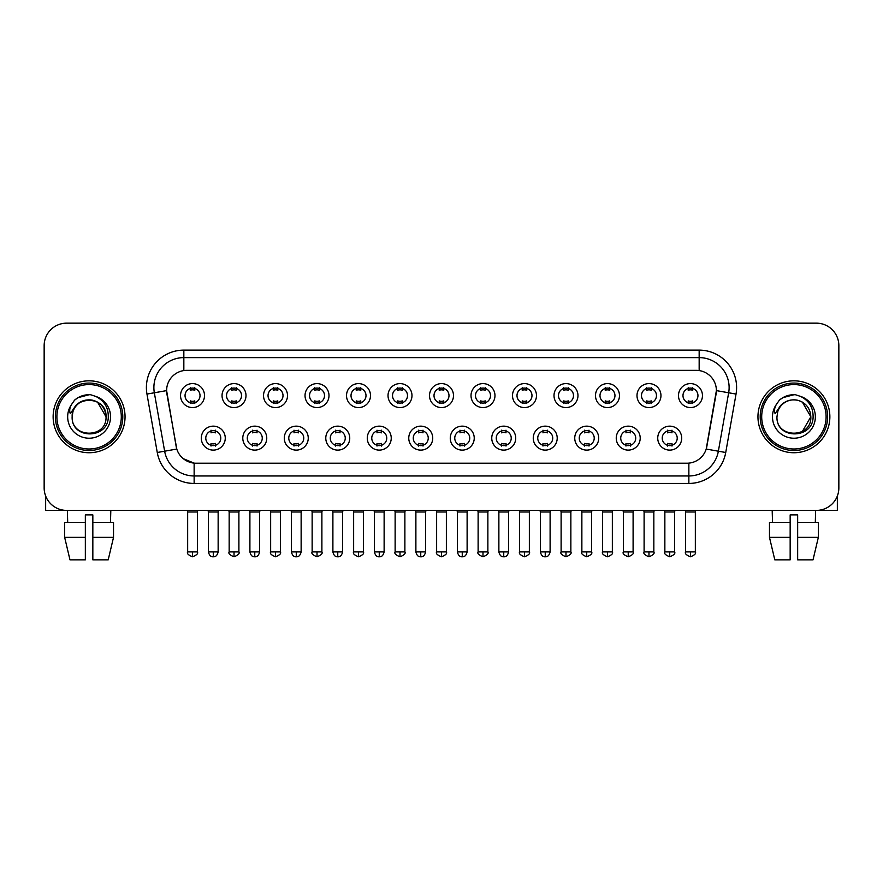 <?xml version="1.0" encoding="UTF-8"?>
<svg xmlns="http://www.w3.org/2000/svg" width="883" height="883" viewBox="0 0 883 883"><rect width="100%" height="100%" fill="white"/><g stroke="black" fill="none" stroke-linecap="round" stroke-linejoin="round"><path stroke-width="1.32" d="M266.754 438.134A11.987 11.987 0 0 1 254.768 450.109A11.987 11.987 0 0 1 242.792 438.134A11.987 11.987 0 0 1 254.768 426.147A11.987 11.987 0 0 1 266.754 438.134M247.284 438.134A7.494 7.494 0 0 0 254.768 445.617A7.494 7.494 0 0 0 262.262 438.134A7.494 7.494 0 0 0 254.768 430.639A7.494 7.494 0 0 0 247.284 438.134M308.255 438.134A11.987 11.987 0 0 1 296.269 450.109A11.987 11.987 0 0 1 284.282 438.134A11.987 11.987 0 0 1 296.269 426.147A11.987 11.987 0 0 1 308.255 438.134M288.774 438.134A7.494 7.494 0 0 0 296.269 445.617A7.494 7.494 0 0 0 303.752 438.134A7.494 7.494 0 0 0 296.269 430.639A7.494 7.494 0 0 0 288.774 438.134M349.745 438.134A11.987 11.987 0 0 1 337.759 450.109A11.987 11.987 0 0 1 325.783 438.134A11.987 11.987 0 0 1 337.759 426.147A11.987 11.987 0 0 1 349.745 438.134M330.275 438.134A7.494 7.494 0 0 0 337.759 445.617A7.494 7.494 0 0 0 345.253 438.134A7.494 7.494 0 0 0 337.759 430.639A7.494 7.494 0 0 0 330.275 438.134M391.246 438.134A11.987 11.987 0 0 1 379.26 450.109A11.987 11.987 0 0 1 367.273 438.134A11.987 11.987 0 0 1 379.26 426.147A11.987 11.987 0 0 1 391.246 438.134M371.765 438.134A7.494 7.494 0 0 0 379.26 445.617A7.494 7.494 0 0 0 386.743 438.134A7.494 7.494 0 0 0 379.26 430.639A7.494 7.494 0 0 0 371.765 438.134M432.736 438.134A11.987 11.987 0 0 1 420.75 450.109A11.987 11.987 0 0 1 408.763 438.134A11.987 11.987 0 0 1 420.75 426.147A11.987 11.987 0 0 1 432.736 438.134M413.266 438.134A7.494 7.494 0 0 0 420.75 445.617A7.494 7.494 0 0 0 428.244 438.134A7.494 7.494 0 0 0 420.75 430.639A7.494 7.494 0 0 0 413.266 438.134M474.237 438.134A11.987 11.987 0 0 1 462.25 450.109A11.987 11.987 0 0 1 450.264 438.134A11.987 11.987 0 0 1 462.25 426.147A11.987 11.987 0 0 1 474.237 438.134M454.756 438.134A7.494 7.494 0 0 0 462.25 445.617A7.494 7.494 0 0 0 469.734 438.134A7.494 7.494 0 0 0 462.25 430.639A7.494 7.494 0 0 0 454.756 438.134M515.727 438.134A11.987 11.987 0 0 1 503.74 450.109A11.987 11.987 0 0 1 491.754 438.134A11.987 11.987 0 0 1 503.74 426.147A11.987 11.987 0 0 1 515.727 438.134M496.257 438.134A7.494 7.494 0 0 0 503.74 445.617A7.494 7.494 0 0 0 511.235 438.134A7.494 7.494 0 0 0 503.74 430.639A7.494 7.494 0 0 0 496.257 438.134M557.217 438.134A11.987 11.987 0 0 1 545.241 450.109A11.987 11.987 0 0 1 533.255 438.134A11.987 11.987 0 0 1 545.241 426.147A11.987 11.987 0 0 1 557.217 438.134M537.747 438.134A7.494 7.494 0 0 0 545.241 445.617A7.494 7.494 0 0 0 552.725 438.134A7.494 7.494 0 0 0 545.241 430.639A7.494 7.494 0 0 0 537.747 438.134M598.718 438.134A11.987 11.987 0 0 1 586.731 450.109A11.987 11.987 0 0 1 574.745 438.134A11.987 11.987 0 0 1 586.731 426.147A11.987 11.987 0 0 1 598.718 438.134M579.248 438.134A7.494 7.494 0 0 0 586.731 445.617A7.494 7.494 0 0 0 594.226 438.134A7.494 7.494 0 0 0 586.731 430.639A7.494 7.494 0 0 0 579.248 438.134M640.208 438.134A11.987 11.987 0 0 1 628.232 450.109A11.987 11.987 0 0 1 616.246 438.134A11.987 11.987 0 0 1 628.232 426.147A11.987 11.987 0 0 1 640.208 438.134M620.738 438.134A7.494 7.494 0 0 0 628.232 445.617A7.494 7.494 0 0 0 635.716 438.134A7.494 7.494 0 0 0 628.232 430.639A7.494 7.494 0 0 0 620.738 438.134M681.709 438.134A11.987 11.987 0 0 1 669.722 450.109A11.987 11.987 0 0 1 657.736 438.134A11.987 11.987 0 0 1 669.722 426.147A11.987 11.987 0 0 1 681.709 438.134M662.228 438.134A7.494 7.494 0 0 0 669.722 445.617A7.494 7.494 0 0 0 677.217 438.134A7.494 7.494 0 0 0 669.722 430.639A7.494 7.494 0 0 0 662.228 438.134M225.264 438.134A11.987 11.987 0 0 1 213.278 450.109A11.987 11.987 0 0 1 201.291 438.134A11.987 11.987 0 0 1 213.278 426.147A11.987 11.987 0 0 1 225.264 438.134M205.783 438.134A7.494 7.494 0 0 0 213.278 445.617A7.494 7.494 0 0 0 220.772 438.134A7.494 7.494 0 0 0 213.278 430.639A7.494 7.494 0 0 0 205.783 438.134M246.004 395.584A11.987 11.987 0 0 1 234.028 407.571A11.987 11.987 0 0 1 222.041 395.584A11.987 11.987 0 0 1 234.028 383.597A11.987 11.987 0 0 1 246.004 395.584M226.534 395.584A7.494 7.494 0 0 0 234.028 403.078A7.494 7.494 0 0 0 241.512 395.584A7.494 7.494 0 0 0 234.028 388.101A7.494 7.494 0 0 0 226.534 395.584M287.505 395.584A11.987 11.987 0 0 1 275.518 407.571A11.987 11.987 0 0 1 263.531 395.584A11.987 11.987 0 0 1 275.518 383.597A11.987 11.987 0 0 1 287.505 395.584M268.035 395.584A7.494 7.494 0 0 0 275.518 403.078A7.494 7.494 0 0 0 283.013 395.584A7.494 7.494 0 0 0 275.518 388.101A7.494 7.494 0 0 0 268.035 395.584M328.995 395.584A11.987 11.987 0 0 1 317.019 407.571A11.987 11.987 0 0 1 305.032 395.584A11.987 11.987 0 0 1 317.019 383.597A11.987 11.987 0 0 1 328.995 395.584M309.525 395.584A7.494 7.494 0 0 0 317.019 403.078A7.494 7.494 0 0 0 324.502 395.584A7.494 7.494 0 0 0 317.019 388.101A7.494 7.494 0 0 0 309.525 395.584M370.496 395.584A11.987 11.987 0 0 1 358.509 407.571A11.987 11.987 0 0 1 346.522 395.584A11.987 11.987 0 0 1 358.509 383.597A11.987 11.987 0 0 1 370.496 395.584M351.015 395.584A7.494 7.494 0 0 0 358.509 403.078A7.494 7.494 0 0 0 366.004 395.584A7.494 7.494 0 0 0 358.509 388.101A7.494 7.494 0 0 0 351.015 395.584M411.986 395.584A11.987 11.987 0 0 1 400.01 407.571A11.987 11.987 0 0 1 388.023 395.584A11.987 11.987 0 0 1 400.01 383.597A11.987 11.987 0 0 1 411.986 395.584M392.516 395.584A7.494 7.494 0 0 0 400.01 403.078A7.494 7.494 0 0 0 407.493 395.584A7.494 7.494 0 0 0 400.01 388.101A7.494 7.494 0 0 0 392.516 395.584M453.487 395.584A11.987 11.987 0 0 1 441.5 407.571A11.987 11.987 0 0 1 429.513 395.584A11.987 11.987 0 0 1 441.5 383.597A11.987 11.987 0 0 1 453.487 395.584M434.006 395.584A7.494 7.494 0 0 0 441.5 403.078A7.494 7.494 0 0 0 448.994 395.584A7.494 7.494 0 0 0 441.5 388.101A7.494 7.494 0 0 0 434.006 395.584M494.977 395.584A11.987 11.987 0 0 1 482.99 407.571A11.987 11.987 0 0 1 471.014 395.584A11.987 11.987 0 0 1 482.99 383.597A11.987 11.987 0 0 1 494.977 395.584M475.507 395.584A7.494 7.494 0 0 0 482.99 403.078A7.494 7.494 0 0 0 490.484 395.584A7.494 7.494 0 0 0 482.99 388.101A7.494 7.494 0 0 0 475.507 395.584M536.478 395.584A11.987 11.987 0 0 1 524.491 407.571A11.987 11.987 0 0 1 512.504 395.584A11.987 11.987 0 0 1 524.491 383.597A11.987 11.987 0 0 1 536.478 395.584M516.996 395.584A7.494 7.494 0 0 0 524.491 403.078A7.494 7.494 0 0 0 531.985 395.584A7.494 7.494 0 0 0 524.491 388.101A7.494 7.494 0 0 0 516.996 395.584M577.968 395.584A11.987 11.987 0 0 1 565.981 407.571A11.987 11.987 0 0 1 554.005 395.584A11.987 11.987 0 0 1 565.981 383.597A11.987 11.987 0 0 1 577.968 395.584M558.498 395.584A7.494 7.494 0 0 0 565.981 403.078A7.494 7.494 0 0 0 573.475 395.584A7.494 7.494 0 0 0 565.981 388.101A7.494 7.494 0 0 0 558.498 395.584M619.469 395.584A11.987 11.987 0 0 1 607.482 407.571A11.987 11.987 0 0 1 595.495 395.584A11.987 11.987 0 0 1 607.482 383.597A11.987 11.987 0 0 1 619.469 395.584M599.987 395.584A7.494 7.494 0 0 0 607.482 403.078A7.494 7.494 0 0 0 614.965 395.584A7.494 7.494 0 0 0 607.482 388.101A7.494 7.494 0 0 0 599.987 395.584M660.959 395.584A11.987 11.987 0 0 1 648.972 407.571A11.987 11.987 0 0 1 636.996 395.584A11.987 11.987 0 0 1 648.972 383.597A11.987 11.987 0 0 1 660.959 395.584M641.488 395.584A7.494 7.494 0 0 0 648.972 403.078A7.494 7.494 0 0 0 656.466 395.584A7.494 7.494 0 0 0 648.972 388.101A7.494 7.494 0 0 0 641.488 395.584M702.46 395.584A11.987 11.987 0 0 1 690.473 407.571A11.987 11.987 0 0 1 678.486 395.584A11.987 11.987 0 0 1 690.473 383.597A11.987 11.987 0 0 1 702.46 395.584M682.978 395.584A7.494 7.494 0 0 0 690.473 403.078A7.494 7.494 0 0 0 697.956 395.584A7.494 7.494 0 0 0 690.473 388.101A7.494 7.494 0 0 0 682.978 395.584M204.514 395.584A11.987 11.987 0 0 1 192.527 407.571A11.987 11.987 0 0 1 180.54 395.584A11.987 11.987 0 0 1 192.527 383.597A11.987 11.987 0 0 1 204.514 395.584M185.044 395.584A7.494 7.494 0 0 0 192.527 403.078A7.494 7.494 0 0 0 200.022 395.584A7.494 7.494 0 0 0 192.527 388.101A7.494 7.494 0 0 0 185.044 395.584M157.262 452.493L146.964 394.072A37.45 37.45 0 0 1 183.841 350.121L699.159 350.121A37.45 37.45 0 0 1 736.036 394.072L725.738 452.493A37.45 37.45 0 0 1 688.861 483.442L194.139 483.442A37.45 37.45 0 0 1 157.262 452.493L176.788 449.05L166.92 394.083A20.221 20.221 0 0 1 186.832 370.341L696.168 370.341A20.221 20.221 0 0 1 716.08 394.083L706.83 446.511A20.221 20.221 0 0 1 686.919 463.222L196.081 463.222A20.221 20.221 0 0 1 176.17 446.511L166.611 390.606L154.337 392.769A29.956 29.956 0 0 1 183.841 357.615L699.159 357.615A29.956 29.956 0 0 1 728.663 392.769L718.365 451.202A29.956 29.956 0 0 1 688.861 475.959L194.139 475.959A29.956 29.956 0 0 1 164.635 451.202L154.337 392.769A29.956 29.956 0 0 1 153.885 387.571M53.135 416.787A35.949 35.949 0 0 0 89.095 452.736A35.949 35.949 0 0 0 125.044 416.787A35.949 35.949 0 0 0 89.095 380.827A35.949 35.949 0 0 0 53.135 416.787A35.949 35.949 0 0 0 89.095 452.736A35.949 35.949 0 0 0 125.044 416.787A35.949 35.949 0 0 0 89.095 380.827A35.949 35.949 0 0 0 53.135 416.787M757.956 416.787A35.949 35.949 0 0 0 793.905 452.736A35.949 35.949 0 0 0 829.865 416.787A35.949 35.949 0 0 0 793.905 380.827A35.949 35.949 0 0 0 757.956 416.787A35.949 35.949 0 0 0 793.905 452.736A35.949 35.949 0 0 0 829.865 416.787A35.949 35.949 0 0 0 793.905 380.827A35.949 35.949 0 0 0 757.956 416.787M183.841 350.121L183.841 370.562L699.159 370.562L699.159 350.121M166.611 390.562L166.832 387.571M686.919 463.222L196.081 463.222M194.139 483.442L194.139 463.134L183.344 458.707M728.663 392.769L716.389 390.606L706.212 449.05L718.365 451.202L728.663 392.769L736.036 394.072M706.83 446.511L706.709 447.151M176.291 447.151L176.17 446.511M838.85 345.628A22.472 22.472 0 0 0 816.378 323.156L66.622 323.156A22.472 22.472 0 0 0 44.15 345.628L44.15 487.935A22.472 22.472 0 0 0 66.622 510.407L816.378 510.407A22.472 22.472 0 0 0 838.85 487.935L838.85 345.628L838.85 487.935M44.15 345.628L44.15 487.935M816.378 323.156L66.622 323.156M66.622 510.407L816.378 510.407M190.287 403.509L190.287 400.871A5.751 5.751 0 0 0 194.779 400.871L194.779 403.509M192.527 551.908L187.66 551.908C186.677 553.464 188.3 555.087 192.527 556.776L192.527 551.908L197.395 551.908L197.395 511.985L187.66 511.985L187.262 510.407M197.395 511.985L197.792 510.407M194.779 387.659L194.779 390.297A5.751 5.751 0 0 0 190.287 390.297L190.287 387.659M211.026 446.058L211.026 443.421A5.751 5.751 0 0 0 215.518 443.421L215.518 446.058M213.278 551.908L208.41 551.908C209.26 555.374 210.882 556.996 213.278 556.776L213.278 551.908L218.145 551.908L218.145 511.985L208.41 511.985L208.013 510.407M218.145 511.985L218.542 510.407M215.518 430.198L215.518 432.836A5.751 5.751 0 0 0 211.026 432.836L211.026 430.198M231.776 403.509L231.776 400.871A5.751 5.751 0 0 0 236.269 400.871L236.269 403.509M234.028 551.908L229.161 551.908C228.167 553.464 229.79 555.087 234.028 556.776L234.028 551.908L238.896 551.908L238.896 511.985L229.161 511.985L228.763 510.407M238.896 511.985L239.282 510.407M236.269 387.659L236.269 390.297A5.751 5.751 0 0 0 231.776 390.297L231.776 387.659M273.277 403.509L273.277 400.871A5.751 5.751 0 0 0 277.77 400.871L277.77 403.509M275.518 551.908L270.651 551.908C269.668 553.464 271.291 555.087 275.518 556.776L275.518 551.908L280.386 551.908L280.386 511.985L270.651 511.985L270.253 510.407M280.386 511.985L280.783 510.407M277.77 387.659L277.77 390.297A5.751 5.751 0 0 0 273.277 390.297L273.277 387.659M314.767 403.509L314.767 400.871A5.751 5.751 0 0 0 319.26 400.871L319.26 403.509M317.019 551.908L312.141 551.908C311.158 553.464 312.781 555.087 317.019 556.776L317.019 551.908L321.887 551.908L321.887 511.985L312.141 511.985L311.754 510.407M321.887 511.985L322.273 510.407M319.26 387.659L319.26 390.297A5.751 5.751 0 0 0 314.767 390.297L314.767 387.659M356.257 403.509L356.257 400.871A5.751 5.751 0 0 0 360.761 400.871L360.761 403.509M358.509 551.908L353.641 551.908C352.648 553.464 354.271 555.087 358.509 556.776L358.509 551.908L363.377 551.908L363.377 511.985L353.641 511.985L353.244 510.407M363.377 511.985L363.774 510.407M360.761 387.659L360.761 390.297A5.751 5.751 0 0 0 356.257 390.297L356.257 387.659M252.527 446.058L252.527 443.421A5.751 5.751 0 0 0 257.019 443.421L257.019 446.058M254.768 551.908L249.9 551.908C250.75 555.374 252.372 556.996 254.768 556.776L254.768 551.908L259.635 551.908L259.635 511.985L249.9 511.985L249.514 510.407M259.635 511.985L260.032 510.407M257.019 430.198L257.019 432.836A5.751 5.751 0 0 0 252.527 432.836L252.527 430.198M294.017 446.058L294.017 443.421A5.751 5.751 0 0 0 298.509 443.421L298.509 446.058M296.269 551.908L291.401 551.908C292.251 555.374 293.873 556.996 296.269 556.776L296.269 551.908L301.136 551.908L301.136 511.985L291.401 511.985L291.004 510.407M301.136 511.985L301.533 510.407M298.509 430.198L298.509 432.836A5.751 5.751 0 0 0 294.017 432.836L294.017 430.198M335.518 446.058L335.518 443.421A5.751 5.751 0 0 0 340.01 443.421L340.01 446.058M337.759 551.908L332.891 551.908C333.741 555.374 335.363 556.996 337.759 556.776L337.759 551.908L342.626 551.908L342.626 511.985L332.891 511.985L332.505 510.407M342.626 511.985L343.023 510.407M340.01 430.198L340.01 432.836A5.751 5.751 0 0 0 335.518 432.836L335.518 430.198M45.651 496.003L45.651 510.407L132.538 510.407M837.349 496.003L837.349 510.407L750.462 510.407M122.792 416.787A33.709 33.709 0 0 0 89.095 383.079A33.709 33.709 0 0 0 55.386 416.787A33.709 33.709 0 0 0 89.095 450.485A33.709 33.709 0 0 0 122.792 416.787M121.302 416.787A32.207 32.207 0 0 0 89.095 384.58A32.207 32.207 0 0 0 56.887 416.787A32.207 32.207 0 0 0 89.095 448.994A32.207 32.207 0 0 0 121.302 416.787M72.947 411.688L72.141 416.787C71.214 439.778 108.41 439.359 108.289 416.787C108.355 407.438 104.183 400.661 95.783 396.423L90.717 394.767C84.613 394.403 79.227 396.191 74.569 400.142L71.523 404.524C69.658 407.659 69.249 410.705 70.298 413.663L75.75 405.573C80.828 400.496 86.876 398.818 93.885 400.54A16.932 16.932 0 0 0 72.947 411.688L72.163 416.787C71.126 394.944 107.064 394.944 106.026 416.787C107.064 438.63 71.126 438.63 72.163 416.787C71.126 394.944 107.064 394.944 106.026 416.787C107.064 438.63 71.126 438.63 72.163 416.787L72.947 411.688M106.026 416.787C107.064 438.63 71.126 438.63 72.163 416.787C71.126 438.63 107.064 438.63 106.026 416.787L97.56 402.118L93.885 400.54L97.56 402.118L106.026 416.787L97.56 402.118L93.885 400.54L97.56 402.118L106.026 416.787L97.56 402.118L93.885 400.54L97.56 402.118L106.026 416.787L97.56 402.118L93.885 400.54L97.56 402.118L106.026 416.787C105.496 408.652 101.446 403.233 93.885 400.54M74.625 400.109L78.046 397.659L89.26 394.701L78.046 397.659L74.625 400.109L78.046 397.659L89.26 394.701L78.046 397.659L74.625 400.109L78.046 397.659L89.26 394.701L78.046 397.659L74.625 400.109L78.046 397.659L89.26 394.701L78.046 397.659L74.625 400.109L78.046 397.659L89.26 394.701L78.046 397.659L74.625 400.109L78.046 397.659L89.26 394.701L78.046 397.659L74.625 400.109L78.046 397.659L89.26 394.701M827.614 416.787A33.709 33.709 0 0 0 793.905 383.079A33.709 33.709 0 0 0 760.208 416.787A33.709 33.709 0 0 0 793.905 450.485A33.709 33.709 0 0 0 827.614 416.787M826.113 416.787A32.207 32.207 0 0 0 793.905 384.58A32.207 32.207 0 0 0 761.698 416.787A32.207 32.207 0 0 0 793.905 448.994A32.207 32.207 0 0 0 826.113 416.787M777.757 411.688L776.952 416.787C776.025 439.778 813.232 439.359 813.1 416.787C813.177 407.438 809.005 400.661 800.594 396.423L795.539 394.767C789.435 394.403 784.049 396.191 779.391 400.142L776.334 404.524C774.479 407.659 774.071 410.705 775.108 413.663L780.572 405.573C785.649 400.496 791.698 398.818 798.707 400.54A16.932 16.932 0 0 0 777.757 411.688L776.974 416.787L777.757 411.688M798.707 400.54C806.267 403.233 810.318 408.652 810.837 416.787L802.371 402.118L798.707 400.54L802.371 402.118L810.837 416.787L802.371 402.118L798.707 400.54L802.371 402.118L810.837 416.787L802.371 402.118L798.707 400.54L802.371 402.118L810.837 416.787L802.371 402.118L798.707 400.54L802.371 402.118L798.707 400.54L802.371 402.118L810.837 416.787L802.371 402.118L798.707 400.54L802.371 402.118L810.837 416.787L802.371 431.445M810.837 416.787C811.874 438.63 775.936 438.63 776.974 416.787C775.936 438.63 811.874 438.63 810.837 416.787C811.874 438.63 775.936 438.63 776.974 416.787C775.936 438.63 811.874 438.63 810.837 416.787M779.435 400.109L782.868 397.659L794.082 394.701L782.868 397.659L779.435 400.109L782.868 397.659L794.082 394.701L782.868 397.659L779.435 400.109L782.868 397.659L794.082 394.701L782.868 397.659L779.435 400.109L782.868 397.659L794.082 394.701L782.868 397.659L779.435 400.109L782.868 397.659L794.082 394.701L782.868 397.659L779.435 400.109L782.868 397.659L794.082 394.701L782.868 397.659L779.435 400.109L782.868 397.659L794.082 394.701M85.342 522.394L85.342 537.372L64.658 537.372L69.978 559.844L64.658 537.372L64.658 522.394L85.342 522.394L85.342 514.899L92.836 514.899L92.836 522.394L113.521 522.394L113.521 537.372L108.201 559.844L113.521 537.372L92.836 537.372L92.836 522.394M110.817 510.407L110.485 522.394M85.342 537.372L85.342 559.844L69.978 559.844M108.201 559.844L92.836 559.844L92.836 537.372M67.373 510.407L67.693 522.394M790.164 522.394L790.164 537.372L769.479 537.372L774.799 559.844L769.479 537.372L769.479 522.394L790.164 522.394L790.164 514.899L797.658 514.899L797.658 522.394L818.342 522.394L818.342 537.372L813.022 559.844L818.342 537.372L797.658 537.372L797.658 522.394M815.627 510.407L815.307 522.394M790.164 537.372L790.164 559.844L774.799 559.844M813.022 559.844L797.658 559.844L797.658 537.372M772.183 510.407L772.515 522.394M397.758 403.509L397.758 400.871A5.751 5.751 0 0 0 402.251 400.871L402.251 403.509M400.01 551.908L395.131 551.908C394.149 553.464 395.772 555.087 400.01 556.776L400.01 551.908L404.878 551.908L404.878 511.985L395.131 511.985L394.745 510.407M404.878 511.985L405.264 510.407M402.251 387.659L402.251 390.297A5.751 5.751 0 0 0 397.758 390.297L397.758 387.659M439.248 403.509L439.248 400.871A5.751 5.751 0 0 0 443.752 400.871L443.752 403.509M441.5 551.908L436.632 551.908C435.639 553.464 437.262 555.087 441.5 556.776L441.5 551.908L446.368 551.908L446.368 511.985L436.632 511.985L436.235 510.407M446.368 511.985L446.765 510.407M443.752 387.659L443.752 390.297A5.751 5.751 0 0 0 439.248 390.297L439.248 387.659M480.749 403.509L480.749 400.871A5.751 5.751 0 0 0 485.242 400.871L485.242 403.509M482.99 551.908L478.122 551.908C477.14 553.464 478.763 555.087 482.99 556.776L482.99 551.908L487.869 551.908L487.869 511.985L478.122 511.985L477.736 510.407M487.869 511.985L488.255 510.407M485.242 387.659L485.242 390.297A5.751 5.751 0 0 0 480.749 390.297L480.749 387.659M377.008 446.058L377.008 443.421A5.751 5.751 0 0 0 381.5 443.421L381.5 446.058M379.26 551.908L374.392 551.908C375.242 555.374 376.864 556.996 379.26 556.776L379.26 551.908L384.127 551.908L384.127 511.985L374.392 511.985L373.995 510.407M384.127 511.985L384.524 510.407M381.5 430.198L381.5 432.836A5.751 5.751 0 0 0 377.008 432.836L377.008 430.198M418.509 446.058L418.509 443.421A5.751 5.751 0 0 0 423.001 443.421L423.001 446.058M420.75 551.908L415.882 551.908C416.732 555.374 418.354 556.996 420.75 556.776L420.75 551.908L425.617 551.908L425.617 511.985L415.882 511.985L415.496 510.407M425.617 511.985L426.014 510.407M423.001 430.198L423.001 432.836A5.751 5.751 0 0 0 418.509 432.836L418.509 430.198M459.999 446.058L459.999 443.421A5.751 5.751 0 0 0 464.491 443.421L464.491 446.058M462.25 551.908L457.383 551.908C458.233 555.374 459.855 556.996 462.25 556.776L462.25 551.908L467.118 551.908L467.118 511.985L457.383 511.985L456.986 510.407M467.118 511.985L467.504 510.407M464.491 430.198L464.491 432.836A5.751 5.751 0 0 0 459.999 432.836L459.999 430.198M522.239 403.509L522.239 400.871A5.751 5.751 0 0 0 526.743 400.871L526.743 403.509M524.491 551.908L519.623 551.908C518.63 553.464 520.253 555.087 524.491 556.776L524.491 551.908L529.359 551.908L529.359 511.985L519.623 511.985L519.226 510.407M529.359 511.985L529.756 510.407M526.743 387.659L526.743 390.297A5.751 5.751 0 0 0 522.239 390.297L522.239 387.659M563.74 403.509L563.74 400.871A5.751 5.751 0 0 0 568.233 400.871L568.233 403.509M565.981 551.908L561.113 551.908C560.131 553.464 561.754 555.087 565.981 556.776L565.981 551.908L570.86 551.908L570.86 511.985L561.113 511.985L560.727 510.407M570.86 511.985L571.246 510.407M568.233 387.659L568.233 390.297A5.751 5.751 0 0 0 563.74 390.297L563.74 387.659M605.23 403.509L605.23 400.871A5.751 5.751 0 0 0 609.723 400.871L609.723 403.509M607.482 551.908L602.614 551.908C601.621 553.464 603.244 555.087 607.482 556.776L607.482 551.908L612.349 551.908L612.349 511.985L602.614 511.985L602.217 510.407M612.349 511.985L612.747 510.407M609.723 387.659L609.723 390.297A5.751 5.751 0 0 0 605.23 390.297L605.23 387.659M646.731 403.509L646.731 400.871A5.751 5.751 0 0 0 651.224 400.871L651.224 403.509M648.972 551.908L644.104 551.908C643.122 553.464 644.745 555.087 648.972 556.776L648.972 551.908L653.839 551.908L653.839 511.985L644.104 511.985L643.718 510.407M653.839 511.985L654.237 510.407M651.224 387.659L651.224 390.297A5.751 5.751 0 0 0 646.731 390.297L646.731 387.659M688.221 403.509L688.221 400.871A5.751 5.751 0 0 0 692.714 400.871L692.714 403.509M690.473 551.908L685.605 551.908C684.612 553.464 686.234 555.087 690.473 556.776L690.473 551.908L695.34 551.908L695.34 511.985L685.605 511.985L685.208 510.407M695.34 511.985L695.738 510.407M692.714 387.659L692.714 390.297A5.751 5.751 0 0 0 688.221 390.297L688.221 387.659M501.5 446.058L501.5 443.421A5.751 5.751 0 0 0 505.992 443.421L505.992 446.058M503.74 551.908L498.873 551.908C499.723 555.374 501.345 556.996 503.74 556.776L503.74 551.908L508.608 551.908L508.608 511.985L498.873 511.985L498.476 510.407M508.608 511.985L509.005 510.407M505.992 430.198L505.992 432.836A5.751 5.751 0 0 0 501.5 432.836L501.5 430.198M542.99 446.058L542.99 443.421A5.751 5.751 0 0 0 547.482 443.421L547.482 446.058M545.241 551.908L540.374 551.908C541.224 555.374 542.846 556.996 545.241 556.776L545.241 551.908L550.109 551.908L550.109 511.985L540.374 511.985L539.977 510.407M550.109 511.985L550.495 510.407M547.482 430.198L547.482 432.836A5.751 5.751 0 0 0 542.99 432.836L542.99 430.198M584.491 446.058L584.491 443.421A5.751 5.751 0 0 0 588.983 443.421L588.983 446.058M586.731 551.908L581.864 551.908C580.882 553.464 582.504 555.087 586.731 556.776L586.731 551.908L591.599 551.908L591.599 511.985L581.864 511.985L581.467 510.407M591.599 511.985L591.996 510.407M588.983 430.198L588.983 432.836A5.751 5.751 0 0 0 584.491 432.836L584.491 430.198M625.981 446.058L625.981 443.421A5.751 5.751 0 0 0 630.473 443.421L630.473 446.058M628.232 551.908L623.365 551.908C622.372 553.464 623.994 555.087 628.232 556.776L628.232 551.908L633.1 551.908L633.1 511.985L623.365 511.985L622.968 510.407M633.1 511.985L633.486 510.407M630.473 430.198L630.473 432.836A5.751 5.751 0 0 0 625.981 432.836L625.981 430.198M667.482 446.058L667.482 443.421A5.751 5.751 0 0 0 671.974 443.421L671.974 446.058M669.722 551.908L664.855 551.908C663.873 553.464 665.495 555.087 669.722 556.776L669.722 551.908L674.59 551.908L674.59 511.985L664.855 511.985L664.457 510.407M674.59 511.985L674.987 510.407M671.974 430.198L671.974 432.836A5.751 5.751 0 0 0 667.482 432.836L667.482 430.198M688.861 463.134L688.861 483.442M146.964 394.072L154.337 392.769M718.365 451.202L725.738 452.493M71.523 404.524A21.424 21.424 0 0 0 89.095 438.211A21.424 21.424 0 0 0 95.783 396.423M776.334 404.524A21.424 21.424 0 0 0 793.905 438.211A21.424 21.424 0 0 0 800.594 396.423M187.66 551.908L187.66 511.985M197.395 551.908C198.388 553.464 196.766 555.087 192.527 556.776M208.41 551.908L208.41 511.985M218.145 551.908C217.295 555.374 215.673 556.996 213.278 556.776M229.161 551.908L229.161 511.985M238.896 551.908C239.878 553.464 238.255 555.087 234.028 556.776M270.651 551.908L270.651 511.985M280.386 551.908C281.379 553.464 279.756 555.087 275.518 556.776M312.141 551.908L312.141 511.985M321.887 551.908C322.869 553.464 321.246 555.087 317.019 556.776M353.641 551.908L353.641 511.985M363.377 551.908C364.37 553.464 362.747 555.087 358.509 556.776M249.9 551.908L249.9 511.985M259.635 551.908C258.785 555.374 257.163 556.996 254.768 556.776M291.401 551.908L291.401 511.985M301.136 551.908C300.286 555.374 298.664 556.996 296.269 556.776M332.891 551.908L332.891 511.985M342.626 551.908C341.776 555.374 340.154 556.996 337.759 556.776M395.131 551.908L395.131 511.985M404.878 551.908C405.86 553.464 404.237 555.087 400.01 556.776M436.632 551.908L436.632 511.985M446.368 551.908C447.361 553.464 445.738 555.087 441.5 556.776M478.122 551.908L478.122 511.985M487.869 551.908C488.851 553.464 487.228 555.087 482.99 556.776M374.392 551.908L374.392 511.985M384.127 551.908C383.277 555.374 381.655 556.996 379.26 556.776M415.882 551.908L415.882 511.985M425.617 551.908C424.767 555.374 423.145 556.996 420.75 556.776M457.383 551.908L457.383 511.985M467.118 551.908C466.268 555.374 464.646 556.996 462.25 556.776M519.623 551.908L519.623 511.985M529.359 551.908C530.352 553.464 528.729 555.087 524.491 556.776M561.113 551.908L561.113 511.985M570.86 551.908C571.842 553.464 570.219 555.087 565.981 556.776M602.614 551.908L602.614 511.985M612.349 551.908C613.332 553.464 611.709 555.087 607.482 556.776M644.104 551.908L644.104 511.985M653.839 551.908C654.833 553.464 653.21 555.087 648.972 556.776M685.605 551.908L685.605 511.985M695.34 551.908C696.323 553.464 694.7 555.087 690.473 556.776M498.873 551.908L498.873 511.985M508.608 551.908C507.758 555.374 506.136 556.996 503.74 556.776M540.374 551.908L540.374 511.985M550.109 551.908C549.259 555.374 547.637 556.996 545.241 556.776M581.864 551.908L581.864 511.985M591.599 551.908C592.592 553.464 590.97 555.087 586.731 556.776M623.365 551.908L623.365 511.985M633.1 551.908C634.082 553.464 632.46 555.087 628.232 556.776M664.855 551.908L664.855 511.985M674.59 551.908C675.583 553.464 673.961 555.087 669.722 556.776"/></g></svg>
